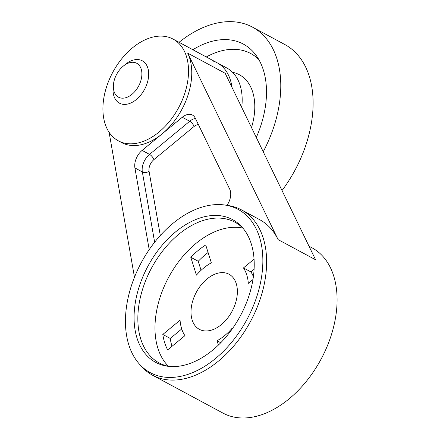 <?xml version="1.0" encoding="UTF-8"?>
<svg xmlns="http://www.w3.org/2000/svg" width="440" height="440" viewBox="0 0 440 440"><rect width="100%" height="100%" fill="white"/><g stroke="black" fill="none" stroke-linecap="round" stroke-linejoin="round"><path stroke-width="0.66" d="M162.805 334.455A70.285 45.48 -61.7 0 0 164.665 342.645A70.285 45.48 -61.7 0 0 167.656 349.899L184.921 335.659A46.211 29.904 -61.7 0 1 181.627 328.652A46.211 29.904 -61.7 0 1 180.065 320.216L162.805 334.455L170.236 338.454A70.285 45.48 -61.7 0 0 172.002 346.319M252.956 279.538L248.32 283.36A46.211 29.904 -61.7 0 0 246.758 274.923A46.211 29.904 -61.7 0 0 243.463 267.916L250.899 271.915A46.211 29.904 118.3 0 1 253.385 276.661M278.102 239.613L315.596 259.776L225.181 73.288L187.688 53.125L278.102 239.613A93.868 60.742 118.3 0 0 259.628 219.637L241.522 209.902A93.868 60.742 118.3 0 1 263.208 238.007A93.868 60.742 118.3 0 1 236.104 343.173A93.868 60.742 118.3 0 1 152.597 375.243A93.868 60.742 118.3 0 1 141.597 366.536L139.376 364.056A92.708 59.989 118.3 0 1 128.821 344.9A92.708 59.989 118.3 0 1 149.336 249.436A92.708 59.989 118.3 0 1 224.901 205.035A92.708 59.989 118.3 0 1 259.485 237.116A92.708 59.989 118.3 0 1 225.951 348.728A92.708 59.989 118.3 0 1 139.376 364.056M309.012 246.197L311.988 247.797A93.868 60.742 118.3 0 1 333.674 275.902A93.868 60.742 118.3 0 1 306.57 381.068A93.868 60.742 118.3 0 1 223.064 413.144L152.597 375.243M224.901 205.035L228.195 205.524A93.868 60.742 118.3 0 1 241.522 209.902M251.279 243.881A81.07 52.459 118.3 0 1 233.338 327.36A81.07 52.459 118.3 0 1 167.266 366.19A81.07 52.459 118.3 0 1 137.022 338.135A81.07 52.459 118.3 0 1 166.347 240.537A81.07 52.459 118.3 0 1 242.055 227.128A81.07 52.459 118.3 0 1 251.279 243.881M168.927 366.399A79.91 51.706 118.3 0 1 159.209 362.951A79.91 51.706 118.3 0 1 140.751 339.026A79.91 51.706 118.3 0 1 163.823 249.497A79.91 51.706 118.3 0 1 234.911 222.195A79.91 51.706 118.3 0 1 243.144 228.404M242.803 228.058A79.91 51.706 -61.7 0 0 176.473 264.649A79.91 51.706 -61.7 0 0 157.883 348.238A79.91 51.706 -61.7 0 0 168.448 366.3M192.143 319.974A31.29 20.246 118.3 0 1 201.179 284.922A31.29 20.246 118.3 0 1 229.014 274.23A31.29 20.246 118.3 0 1 236.242 283.597A31.29 20.246 118.3 0 1 227.205 318.654A31.29 20.246 118.3 0 1 199.37 329.346A31.29 20.246 118.3 0 1 192.143 319.974M205.728 244.97A70.285 45.48 -61.7 0 0 190.801 257.279L196.416 275.143A46.211 29.904 -61.7 0 1 211.343 262.829L205.728 244.97M254.056 259.177L243.463 267.916M232.161 329.048L231.968 328.433A46.211 29.904 -61.7 0 1 217.041 340.742L218.4 345.07M190.801 257.279L198.237 261.278L201.075 270.303M208.093 252.494A70.285 45.48 -61.7 0 0 198.237 261.278M254.095 269.28L250.899 271.915M181.731 328.972L170.236 338.454M217.041 340.742L220.748 342.738M149.204 249.629L134.91 167.937A14.443 9.345 118.3 0 1 142.109 150.398L149.54 154.396L189.717 121.253A14.443 9.345 118.3 0 1 195.421 118.437M118.36 140.844A57.767 37.378 -61.7 0 0 169.746 121.105A57.767 37.378 -61.7 0 0 186.428 56.386A57.767 37.378 -61.7 0 0 173.08 39.088A57.767 37.378 -61.7 0 0 121.693 58.828A57.767 37.378 -61.7 0 0 105.012 123.547A57.767 37.378 -61.7 0 0 118.36 140.844L121.589 142.582A57.767 37.378 -61.7 0 0 162.195 133.826L142.109 150.398M109.098 132.253L134.475 277.25M187.688 53.125A57.767 37.378 -61.7 0 1 189.662 58.124A57.767 37.378 -61.7 0 1 162.195 133.826L182.281 117.255A14.443 9.345 118.3 0 1 192.434 115.066A14.443 9.345 118.3 0 1 195.278 118.14L229.719 189.184A14.443 9.345 118.3 0 1 226.99 205.343M173.08 39.088L217.041 62.733A57.767 37.378 118.3 0 1 230.389 80.031A57.767 37.378 118.3 0 1 232.007 87.362A57.767 37.378 -61.7 0 0 217.041 62.733A57.767 37.378 -61.7 0 0 213.18 61.072M241.731 107.426A57.767 37.378 -61.7 0 0 226.738 67.947L217.041 62.733M282.024 190.531A105.908 68.53 118.3 0 0 300.207 159.583A105.908 68.53 -61.7 0 0 284.774 44.501L252.45 27.121A105.908 68.53 -61.7 0 0 179.064 42.306M251.493 127.567A57.767 37.378 -61.7 0 0 232.535 72.281M258.797 59.505A81.835 52.954 -61.7 0 0 206.311 56.964M256.295 137.462A86.653 56.067 -61.7 0 0 255.624 54.709A86.653 56.067 -61.7 0 0 192.841 49.72M252.45 27.121A105.908 68.53 -61.7 0 1 267.883 142.197A105.908 68.53 118.3 0 1 263.225 151.756M145.761 86.928A24.068 15.576 -61.7 0 0 142.252 60.77A24.068 15.576 -61.7 0 0 125.241 64.499L123.129 66.253A19.256 12.457 -61.7 0 0 115.693 76.269A19.256 12.457 118.3 0 0 113.482 84.189L113.179 86.922A24.068 15.576 118.3 0 0 119.449 103.169A24.068 15.576 118.3 0 0 145.761 86.928M123.129 66.253A19.256 12.457 -61.7 0 1 138.936 64.994A19.256 12.457 -61.7 0 1 139.546 84.194A19.256 12.457 118.3 0 1 122.612 98.186A19.256 12.457 118.3 0 1 113.482 84.189M134.91 167.937L142.34 171.936A14.443 9.345 118.3 0 1 149.54 154.396A4.812 1.958 50.5 0 1 153.879 159.643L194.051 126.5A9.631 6.232 118.3 0 1 198.385 124.559M154.644 242.226L142.34 171.936A4.812 2.833 -9.9 0 0 149.078 171.336A9.631 6.232 118.3 0 1 153.879 159.643M160.309 235.505L149.078 171.336M194.051 126.5A4.812 1.958 50.5 0 0 189.717 121.253L182.281 117.255"/></g></svg>
